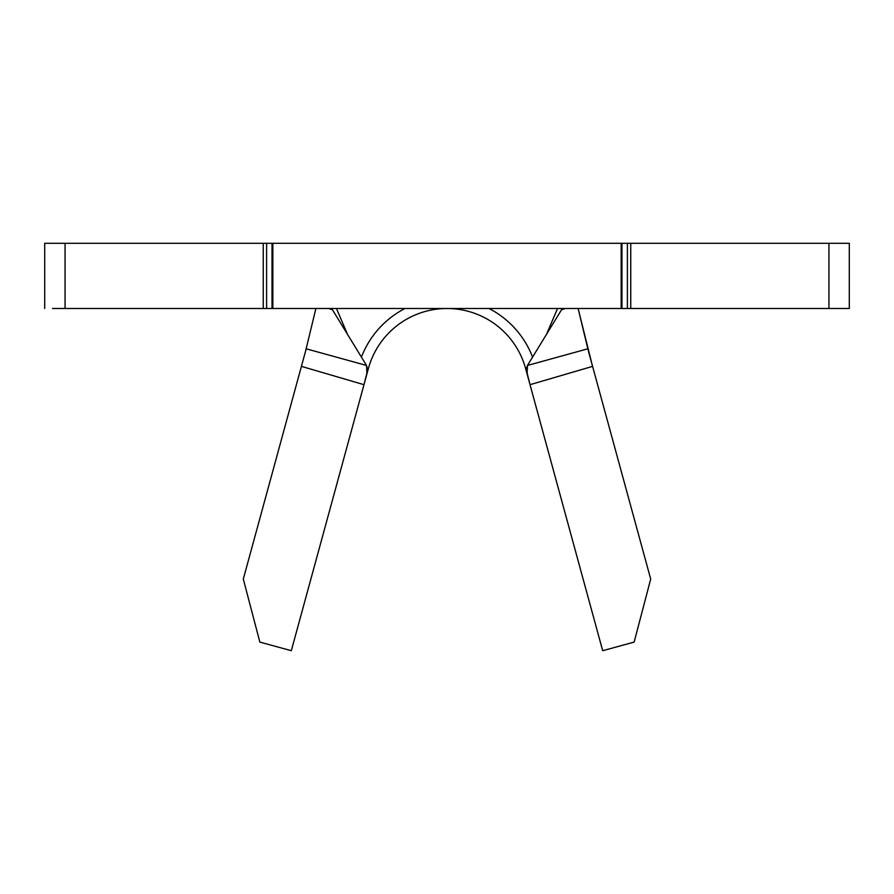 <?xml version="1.0" encoding="UTF-8"?>
<svg xmlns="http://www.w3.org/2000/svg" width="894" height="894" viewBox="0 0 894 894"><rect width="100%" height="100%" fill="white"/><g stroke="black" fill="none" stroke-linecap="round" stroke-linejoin="round"><path stroke-width="1.34" d="M52.5 243.302L44.7 243.302L44.7 308.486L44.7 243.302L65.072 243.302L65.072 308.486L65.072 243.302L263.249 243.302L263.249 308.486L65.072 308.486L272.838 308.486L272.838 243.302L828.928 243.302L828.928 308.486L828.928 243.302L849.3 243.302L849.3 308.486L630.751 308.486L630.751 243.302L828.928 243.302M529.192 381.637L602.69 650.698L530.019 384.688L592.588 366.372L588.476 351.32M305.96 349.71L301.412 366.372L363.981 384.688L291.31 650.698L259.863 642.104L243.302 579.066L306.206 348.816L366.54 365.456L332.467 309.782L328.545 308.486L332.467 309.782L366.54 365.456L367.367 368.842L366.831 373.547L363.992 384.632L368.406 368.496A81.477 81.477 0 0 1 525.594 368.496L530.008 384.632L526.946 372.295L526.711 367.702L527.46 365.456L587.861 348.794L578.105 308.486L592.085 364.54M621.162 243.302L621.162 308.486L621.978 308.486L621.978 243.302L621.162 243.302L621.162 308.486L828.928 308.486M841.5 308.486L849.3 308.486L849.3 243.302L841.5 243.302M65.072 308.486L52.5 308.486M65.072 243.302L272.838 243.302L272.022 243.302L272.022 308.486L272.838 308.486L272.838 243.302M621.162 308.486L272.838 308.486M272.022 308.486L266.602 308.486L266.602 243.302L272.022 243.302L272.022 308.486M263.249 308.486L263.249 243.302L266.602 243.302L266.602 308.486L263.249 308.486M627.398 308.486L627.398 243.302L630.751 243.302L630.751 308.486L621.978 308.486L621.978 243.302L627.398 243.302L627.398 308.486M561.544 308.486L561.533 309.782L527.46 365.456L561.533 309.782L565.455 308.486L561.533 309.782L561.544 308.486M305.524 351.32L315.895 308.486L305.524 351.32M368.406 368.496A81.477 81.477 0 0 1 525.594 368.496M332.467 309.782L332.456 308.486L332.467 309.782M650.698 579.066L634.137 642.104L602.69 650.698L634.137 642.104L650.698 579.066L592.588 366.372L650.698 579.066M305.524 351.308A146.661 146.661 0 0 1 305.882 350.046M306.206 348.816L366.54 365.456L366.886 373.211L363.981 384.688L301.412 366.372L243.302 579.066L259.863 642.104L291.31 650.698L364.663 382.163M361.433 357.097A91.669 91.669 0 0 1 405.004 308.486A91.669 91.669 0 0 0 361.433 357.097M488.996 308.486A91.669 91.669 0 0 1 532.567 357.097A91.669 91.669 0 0 0 488.996 308.486M327.338 243.302L322.779 243.302M571.221 243.302L566.662 243.302M530.019 384.688L527.114 373.245L527.46 365.456L587.861 348.794L592.588 366.372L530.019 384.688M557.554 308.486L546.446 334.434M347.554 334.434L336.446 308.486"/></g></svg>
